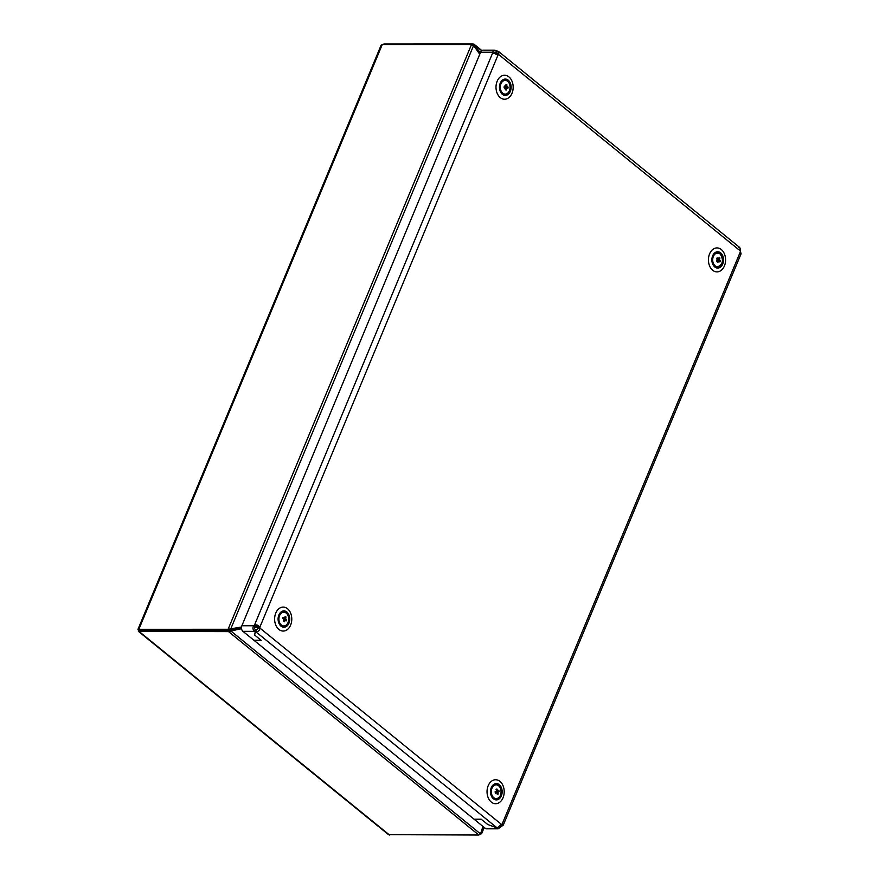 <?xml version="1.0" encoding="UTF-8"?>
<svg xmlns="http://www.w3.org/2000/svg" width="879" height="879" viewBox="0 0 879 879"><rect width="100%" height="100%" fill="white"/><g stroke="black" fill="none" stroke-linecap="round" stroke-linejoin="round"><path stroke-width="1.32" d="M493.789 53.388A3.395 2.055 129.1 0 1 493.756 53.223L494.58 52.213L495.745 52.487L496.481 50.729A3.395 1.198 -157.4 0 0 496.932 50.905A3.395 1.198 -157.4 0 0 497.371 51.07L498.832 51.718L498.756 54.586L497.338 54.597A3.395 2.428 -90 0 1 497.217 54.652M258.591 628.144A3.395 2.428 90 0 0 258.415 627.21L259.832 627.21C258.459 625.2 256.668 624.519 254.46 625.167A3.395 2.055 -50.9 0 0 253.745 625.749C252.394 628.002 252.745 629.869 254.8 631.331A3.395 1.198 -157.4 0 0 255.24 631.507L254.679 635.088L255.24 631.507A3.395 1.198 -157.4 0 0 255.69 631.671L256.426 629.902L258.591 628.144L260.008 628.144A3.395 2.428 90 0 0 259.832 627.21L498.096 54.839L492.723 52.784A3.395 2.055 129.1 0 1 492.493 52.202L494.58 50.169L496.481 50.729M496.932 50.905L495.943 54.234L496.932 50.905M474.341 819.195L481.395 819.371L487.702 824.491L481.187 819.195L474.056 819.195L254.075 640.395L261.195 640.384L254.679 635.088L260.986 640.22L253.866 640.22L242.923 631.331A4.076 2.923 -90 0 1 241.868 625.749L480.615 52.202A4.076 2.923 -90 0 1 483.142 50.169L494.58 50.169M493.855 52.487L495.745 52.487A3.395 1.198 -157.4 0 0 496.195 52.674A3.395 1.198 -157.4 0 0 496.646 52.828L497.547 53.3M258.415 627.21L255.723 626.189A3.395 2.055 -50.9 0 0 255.009 626.771C254.02 627.903 254.196 628.837 255.536 629.562L254.8 631.331L242.923 631.331M255.536 629.562A3.395 1.198 -157.4 0 0 255.976 629.749A3.395 1.198 -157.4 0 0 256.426 629.902M493.756 53.223L492.493 52.202L480.615 52.202M255.009 626.771L253.745 625.749L241.868 625.749M255.723 626.189L254.46 625.167L492.723 52.784M487.702 824.491L497.14 827.908L487.702 824.491M499.81 825.755L501.063 826.776L498.118 828.809L486.669 828.809A4.076 2.923 -90 0 1 485.208 828.26L474.264 819.371M497.25 827.842L497.074 828.26A3.395 1.198 22.6 0 1 497.074 828.073A3.395 1.198 22.6 0 1 497.096 827.974A3.395 1.198 22.6 0 1 497.129 827.908L501.448 824.381A3.395 2.428 -90 0 1 502.118 824.139L503.271 825.128L501.788 826.194A3.395 2.055 -50.9 0 0 501.063 826.776M498.118 828.809L485.208 828.26M500.525 825.172L501.788 826.194M497.371 51.07L496.646 52.828L497.338 54.597M738.81 247.307C739.876 247.087 740.338 248.263 740.195 250.834L498.756 54.586A3.395 2.428 -90 0 1 498.096 54.839M740.195 250.834A3.395 2.428 90 0 0 740.371 251.768C741.382 253.778 741.272 254.46 740.041 253.811M497.129 827.908L255.69 631.671C258.063 631.891 259.503 630.715 260.008 628.144L501.448 824.381M492.679 798.099A8.164 5.834 90 0 0 500.887 796.835A8.164 5.834 90 0 0 499.986 785.365A8.164 5.834 90 0 0 491.779 786.628A8.164 5.834 90 0 0 492.679 798.099M499.679 785.892A7.482 5.351 90 0 0 496.327 784.255A7.482 5.351 90 0 0 491.284 789.254A7.482 5.351 90 0 0 492.987 797.561A7.482 5.351 90 0 0 496.338 799.209A7.482 5.351 90 0 0 501.382 794.209A7.482 5.351 90 0 0 499.679 785.892M504.843 87.471A1.154 0.824 90 0 0 504.348 86.186M504.315 87.054L505.282 87.735A1.373 0.989 90 0 0 505.579 88.318L505.26 89.757L506.161 90.054L506.557 88.537A1.373 0.989 90 0 0 506.974 88.12L504.986 88.438M504.447 94.02A6.856 4.911 90 0 0 510.04 88.296A6.856 4.911 90 0 0 505.941 80.472A6.856 4.911 90 0 0 500.349 86.208A6.856 4.911 90 0 0 504.447 94.02M505.282 87.735L504.074 87.362L504.282 86.109L505.447 86.373L504.535 86.054M504.074 87.362L504.282 86.109L505.447 86.373A1.373 0.989 90 0 1 505.854 85.966L505.996 84.439L506.897 84.736L506.831 86.186L504.601 88.076M504.414 88.263L507.128 86.757A1.373 0.989 90 0 0 506.831 86.186M507.128 86.757L508.084 87.131L507.875 88.394L506.974 88.12M505.502 88.208L508.084 87.131M504.755 86.691L504.964 87.548M505.777 86.647L506.897 84.736M505.546 89.603L506.161 90.054M505.546 88.559L506.557 88.537M501.645 93.613A8.164 5.834 90 0 0 509.853 92.35A8.164 5.834 90 0 0 508.952 80.879A8.164 5.834 90 0 0 500.744 82.143A8.164 5.834 90 0 0 501.645 93.613M508.644 81.417A7.482 5.351 90 0 0 505.293 79.769A7.482 5.351 90 0 0 500.25 84.769A7.482 5.351 90 0 0 501.953 93.086A7.482 5.351 90 0 0 505.304 94.723A7.482 5.351 90 0 0 510.347 89.724A7.482 5.351 90 0 0 508.644 81.417M716.495 267.886A8.164 5.834 90 0 0 723.417 261.601A8.164 5.834 90 0 0 718.923 251.921A8.164 5.834 90 0 0 712.001 258.206A8.164 5.834 90 0 0 716.495 267.886M718.824 252.592A7.482 5.351 90 0 0 717.703 252.427A7.482 5.351 90 0 0 712.386 259.118A7.482 5.351 90 0 0 716.594 267.216A7.482 5.351 90 0 0 717.714 267.381A7.482 5.351 90 0 0 723.032 260.678A7.482 5.351 90 0 0 718.824 252.592M241.538 626.991L228.1 629.276L229.155 630.133L139.893 630.155L230.474 629.957L229.155 630.133L228.54 631.605L138.475 631.419L388.529 834.665L478.802 835.028L480.538 833.918L482.945 826.425M139.563 630.111L137.959 629.364L381.057 45.334L382.244 44.587L471.496 44.565L473.605 45.499L230.573 629.353L230.474 629.957L241.483 627.584L230.474 629.957L230.88 630.99L241.549 628.694M478.802 835.028L228.54 631.605L230.88 630.99L480.538 833.918M254.569 627.287L258.481 627.485M257.415 625.925L256.305 625.87L257.415 625.936M140.376 629.54L139.289 631.627C138.003 631.496 137.97 630.803 139.19 629.54C137.706 629.397 137.585 629.32 138.849 629.298L228.1 629.276L471.496 44.565M480.791 833.127L481.714 833.479L483.769 827.084M480.472 834.413L481.714 833.479L484.219 827.458L481.714 833.479M480.308 52.949L474.188 44.335L481.868 50.586M473.847 45.829L474.781 45.06L473.155 43.95L383.903 43.972L382.585 44.587M473.605 45.499L479.758 54.278M717.264 259.788L718.659 258.525A1.373 0.989 90 0 0 718.154 258.69L717.297 258.679L717.209 259.481A1.154 0.824 90 0 0 716.671 258.789M718.154 258.69L717.154 257.877L718.154 258.69M713.429 256.305A6.856 4.911 90 0 0 715.034 265.744A6.856 4.911 90 0 0 721.78 263.491A6.856 4.911 90 0 0 720.176 254.064A6.856 4.911 90 0 0 713.429 256.305M717.462 261.085L718.582 261.272L717.791 262.535L717.044 261.777L717.747 260.547A1.373 0.989 90 0 1 717.638 259.854L716.605 258.92L717.154 257.877M718.659 258.525L719.187 257.272L719.945 258.03L719.494 259.261L717.671 260.47M716.517 261.052L719.604 259.953A1.373 0.989 90 0 0 719.494 259.261M719.604 259.953L720.373 260.876L719.835 261.931L719.077 261.118L717.044 261.118M718.352 258.635L717.616 259.832M718.528 259.547L719.945 258.03M718.725 259.338L718.044 260.074M717.638 259.854L716.846 258.481M717.077 261.722L717.791 262.535M717.319 259.085L716.77 258.613M720.373 260.876L718.725 261.096M280.269 625.441A8.164 5.834 90 0 0 288.477 624.178A8.164 5.834 90 0 0 287.576 612.707A8.164 5.834 90 0 0 279.368 613.971A8.164 5.834 90 0 0 280.269 625.441M287.268 613.245A7.482 5.351 90 0 0 283.917 611.597A7.482 5.351 90 0 0 278.874 616.597A7.482 5.351 90 0 0 280.566 624.914A7.482 5.351 90 0 0 283.917 626.551A7.482 5.351 90 0 0 288.971 621.552A7.482 5.351 90 0 0 287.268 613.245M283.467 618.915A1.154 0.824 90 0 0 282.917 617.981M284.631 618.651L285.994 616.992L285.181 616.355L284.752 617.706A1.373 0.989 90 0 0 284.269 617.937L283.401 618.486M283.401 617.849L284.269 617.937L283.401 617.838M279.368 616.168A6.856 4.911 90 0 0 281.73 625.288A6.856 4.911 90 0 0 288.257 621.98A6.856 4.911 90 0 0 285.895 612.872A6.856 4.911 90 0 0 279.368 616.168M284.433 620.42L284.214 621.805L283.412 621.167L284.016 619.849A1.373 0.989 90 0 1 283.851 619.179L282.752 618.398L283.214 617.278L284.269 617.937L283.73 619.014L284.346 617.882M285.994 616.992L285.642 618.3L283.917 619.53M283.972 619.948L285.807 618.97A1.373 0.989 90 0 0 285.642 618.3M285.807 618.97L286.653 619.75L286.202 620.882L283.357 620.31M284.785 618.464L284.258 619.113M283.477 621.057L284.214 621.805M286.653 619.75L284.291 620.244M283.445 617.992L283.379 618.541M495.734 792.408A1.154 0.824 90 0 0 495.888 791.704M495.8 792.44L497.866 790.66A1.373 0.989 90 0 0 497.393 790.375L496.415 790.858M494.427 785.354A6.856 4.911 90 0 0 491.658 794.242A6.856 4.911 90 0 0 498.03 798.11A6.856 4.911 90 0 0 500.788 789.221A6.856 4.911 90 0 0 494.427 785.354M495.185 792.023L496.624 792.803L495.426 793.243L495.152 792.012L496.272 791.518A1.373 0.989 90 0 1 496.481 790.858L496.031 789.364L496.921 788.979L497.393 790.375M497.866 790.66L498.8 790.21L499.085 791.452L497.558 792.012L499.085 791.452M496.723 792.902L498.008 792.594A1.373 0.989 90 0 0 498.217 791.946L495.888 792.825M498.008 792.594L498.195 794.089L497.316 794.473L497.085 793.089A1.373 0.989 90 0 1 496.624 792.803M498.8 790.21L496.053 792.572M497.91 791.957L498.767 791.583M495.426 793.243L495.152 792.012M498.195 794.089L497.228 793.781M496.921 788.979L496.437 790.748M496.294 791.287L495.855 792.045M709.584 253.877A11.987 8.581 -90 0 1 721.307 249.537A11.987 8.581 -90 0 1 724.417 265.93A11.987 8.581 -90 0 1 712.682 270.26A11.987 8.581 -90 0 1 709.584 253.877M503.041 797.758A11.987 8.581 90 0 0 499.931 781.365A11.987 8.581 90 0 0 488.197 785.705A11.987 8.581 90 0 0 491.306 802.087A11.987 8.581 90 0 0 503.041 797.758M497.162 81.22A11.987 8.581 -90 0 1 508.897 76.88A11.987 8.581 -90 0 1 512.007 93.273A11.987 8.581 -90 0 1 500.272 97.613A11.987 8.581 -90 0 1 497.162 81.22M290.619 625.101A11.987 8.581 90 0 0 287.521 608.718A11.987 8.581 90 0 0 275.786 613.048A11.987 8.581 90 0 0 278.896 629.441A11.987 8.581 90 0 0 290.619 625.101M497.899 53.85L496.646 52.828M502.118 824.139L740.371 251.768M502.019 93.163A7.142 5.109 90 0 0 504.887 94.383A7.142 5.109 90 0 0 508.315 92.537M508.315 81.967A7.142 5.109 90 0 0 504.876 80.11A7.142 5.109 90 0 0 502.019 81.329M139.289 631.627L389.551 835.05M472.748 44.917L473.155 43.95M383.651 44.587L383.903 43.972M481.714 50.696L474.781 45.06M139.893 630.155L138.849 629.298L382.244 44.587M719.967 253.822A7.142 5.109 90 0 0 717.297 252.767A7.142 5.109 90 0 0 714.44 253.987M714.44 265.821A7.142 5.109 90 0 0 714.616 265.985A7.142 5.109 90 0 0 717.297 267.04A7.142 5.109 90 0 0 720.736 265.183M720.725 254.613A7.142 5.109 90 0 0 720.176 254.009M286.939 613.795A7.142 5.109 90 0 0 285.664 612.608A7.142 5.109 90 0 0 283.499 611.938A7.142 5.109 90 0 0 280.643 613.157M280.643 624.991A7.142 5.109 90 0 0 281.335 625.54A7.142 5.109 90 0 0 283.51 626.211A7.142 5.109 90 0 0 286.939 624.365M499.349 786.441A7.142 5.109 90 0 0 495.91 784.595A7.142 5.109 90 0 0 493.053 785.815M493.064 797.649A7.142 5.109 90 0 0 495.921 798.868A7.142 5.109 90 0 0 499.349 797.011M498.832 51.718L739.569 247.384M741.041 253.91L503.271 825.128M503.7 94.383L504.887 94.383C507.732 94.075 509.468 92.053 510.073 88.318C510.194 83.461 508.458 80.725 504.876 80.11L503.7 80.11M505.667 88.142L504.799 88.383M139.519 629.54L138.772 629.507M716.11 252.767L720.11 253.866C723.933 260.107 722.988 264.491 717.297 267.04L716.121 267.04M717.693 262.425L716.66 260.733M717.099 259.371L716.55 258.58M282.324 611.938L285.785 612.641C290.729 615.443 288.938 626.595 283.51 626.211L282.324 626.211M283.983 621.563L283.499 621.003M284.4 620.222L283.412 620.288L284.4 620.222M283.719 619.102L282.642 617.816M494.734 784.595L495.91 784.595C498.261 784.76 499.898 786.276 500.81 789.155C501.678 794.682 500.052 797.923 495.921 798.868L494.734 798.868M495.262 792.506L495.163 791.583M495.273 793.045L496.349 792.309"/></g></svg>
